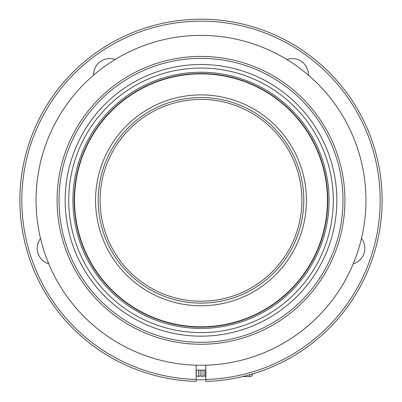 <?xml version="1.0" encoding="UTF-8"?>
<svg xmlns="http://www.w3.org/2000/svg" width="402" height="402" viewBox="0 0 402 402"><rect width="100%" height="100%" fill="white"/><g stroke="black" fill="none" stroke-linecap="round" stroke-linejoin="round"><path stroke-width="0.6" d="M205.507 370.126L205.507 376.568L204.04 375.865A63.074 46.763 90 0 1 202.005 376.568L200.161 375.865A63.074 38.698 90 0 1 198.472 376.568L196.302 375.865L196.302 370.126M204.045 370.126L204.045 375.865M202.005 370.126L202.005 376.568M200.161 370.126L200.161 375.865M198.472 370.126L198.472 376.568M65.164 200.332A135.836 135.836 0 0 0 268.918 317.967A135.836 135.836 0 0 0 268.918 82.691A135.836 135.836 0 0 0 65.164 200.332M68.722 200.332A132.278 132.278 0 0 0 267.139 314.887A132.278 132.278 0 0 0 267.139 85.772A132.278 132.278 0 0 0 68.722 200.332M72.923 200.332A128.077 128.077 0 0 0 265.039 311.248A128.077 128.077 0 0 0 265.039 89.415A128.077 128.077 0 0 0 72.923 200.332M59.019 200.332A141.981 141.981 0 0 0 271.993 323.288A141.981 141.981 0 0 0 271.993 77.37A141.981 141.981 0 0 0 59.019 200.332M57.079 200.332A143.921 143.921 0 0 0 272.963 324.972A143.921 143.921 0 0 0 272.963 75.692A143.921 143.921 0 0 0 57.079 200.332M36.054 200.332A164.946 164.946 0 0 0 283.47 343.177A164.946 164.946 0 0 0 283.47 57.486A164.946 164.946 0 0 0 36.054 200.332M74.219 200.332A126.781 126.781 0 0 1 264.39 90.535A126.781 126.781 0 0 1 264.39 310.128A126.781 126.781 0 0 1 74.219 200.332M95.565 200.332A105.435 105.435 0 0 1 253.717 109.022A105.435 105.435 0 0 1 253.717 291.641A105.435 105.435 0 0 1 95.565 200.332M98.209 200.332A102.791 102.791 0 0 1 252.396 111.309A102.791 102.791 0 0 1 252.396 289.35A102.791 102.791 0 0 1 98.209 200.332M100.093 200.332A100.907 100.907 0 0 1 251.456 112.942A100.907 100.907 0 0 1 251.456 287.721A100.907 100.907 0 0 1 100.093 200.332M74.541 200.332A126.459 126.459 0 0 1 264.23 90.817A126.459 126.459 0 0 1 264.23 309.847A126.459 126.459 0 0 1 74.541 200.332M205.849 365.207L205.849 381.382A181.116 181.116 0 0 0 357.036 108.374A181.116 181.116 0 0 0 44.964 108.374A181.116 181.116 0 0 0 196.151 381.382L196.151 365.207M119.434 362.041C112.108 358.514 101.696 351.896 100.078 350.72C101.475 351.745 111.992 358.458 119.434 362.041C112.108 358.514 101.696 351.896 100.078 350.72C101.475 351.745 111.992 358.458 119.434 362.041M282.566 362.041C292.947 357.127 307.158 347.258 308.801 345.871C307.138 347.273 292.973 357.112 282.566 362.041M308.801 345.871L305.394 348.333M48.758 263.807A16.17 16.17 0 0 1 40.522 238.461M93.586 75.154A16.17 16.17 0 0 1 115.143 59.491M286.857 59.491A16.17 16.17 0 0 1 308.414 75.154M361.478 238.461A16.17 16.17 0 0 1 353.242 263.807M205.849 379.443A179.176 179.176 0 0 0 355.358 109.344A179.176 179.176 0 0 0 46.642 109.344A179.176 179.176 0 0 0 196.151 379.443M242.637 376.594L249.838 376.594L249.838 374.739M196.151 379.649A64.687 64.687 0 0 0 205.849 379.649M249.838 376.594C251.587 376.438 252.556 375.468 252.747 373.684M205.849 370.126L196.151 370.126"/></g></svg>
